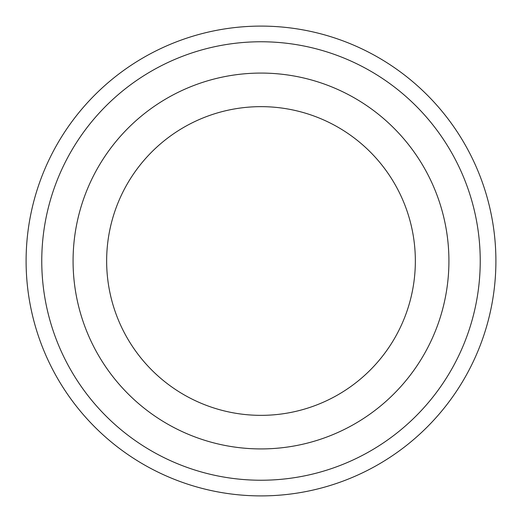 <?xml version="1.0" encoding="UTF-8"?>
<svg xmlns="http://www.w3.org/2000/svg" width="522" height="522" viewBox="0 0 522 522"><rect width="100%" height="100%" fill="white"/><g stroke="black" fill="none" stroke-linecap="round" stroke-linejoin="round"><path stroke-width="0.78" d="M41.76 261A219.24 219.24 0 0 0 370.62 450.864A219.24 219.24 0 0 0 370.62 71.136A219.24 219.24 0 0 0 41.76 261M415.349 261A154.349 154.349 0 0 1 183.822 394.671A154.349 154.349 0 0 1 183.822 127.329A154.349 154.349 0 0 1 415.349 261M448.92 261A187.92 187.92 0 0 1 167.04 423.747A187.92 187.92 0 0 1 167.04 98.253A187.92 187.92 0 0 1 448.92 261M26.1 261A234.9 234.9 0 0 0 261 495.9A234.9 234.9 0 0 0 495.9 261A234.9 234.9 0 0 0 261 26.1A234.9 234.9 0 0 0 26.1 261"/></g></svg>
